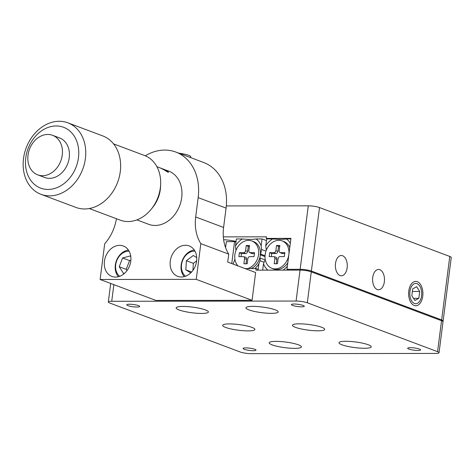 <?xml version="1.0" encoding="UTF-8"?>
<svg xmlns="http://www.w3.org/2000/svg" width="475" height="475" viewBox="0 0 475 475"><rect width="100%" height="100%" fill="white"/><g stroke="black" fill="none" stroke-linecap="round" stroke-linejoin="round"><path stroke-width="0.71" d="M136.96 307.034A6.502 1.134 7.3 0 1 130.209 306.274A6.502 1.134 7.3 0 1 126.789 304.813A6.502 1.134 7.3 0 1 129.515 304.243A6.502 1.134 7.3 0 1 136.266 305.003A6.502 1.134 7.3 0 1 139.686 306.464A6.502 1.134 7.3 0 1 136.96 307.034M253.258 350.687A6.502 1.134 7.3 0 1 246.507 349.927A6.502 1.134 7.3 0 1 243.093 348.466A6.502 1.134 7.3 0 1 245.818 347.89A6.502 1.134 7.3 0 1 252.569 348.656A6.502 1.134 7.3 0 1 255.989 350.117A6.502 1.134 7.3 0 1 253.258 350.687M417.858 350.479A6.502 1.134 7.3 0 1 411.107 349.713A6.502 1.134 7.3 0 1 407.692 348.252A6.502 1.134 7.3 0 1 410.418 347.682A6.502 1.134 7.3 0 1 417.169 348.442A6.502 1.134 7.3 0 1 420.583 349.903A6.502 1.134 7.3 0 1 417.858 350.479M301.56 306.826A6.502 1.134 7.3 0 1 294.803 306.06A6.502 1.134 7.3 0 1 291.389 304.606A6.502 1.134 7.3 0 1 294.114 304.03A6.502 1.134 7.3 0 1 300.865 304.796A6.502 1.134 7.3 0 1 304.285 306.256A6.502 1.134 7.3 0 1 301.56 306.826M182.97 306.452A16.251 2.838 -172.7 0 0 176.154 307.877A16.251 2.838 -172.7 0 0 184.698 311.529A16.251 2.838 -172.7 0 0 201.578 313.435A16.251 2.838 -172.7 0 0 208.388 312.01A16.251 2.838 -172.7 0 0 199.844 308.358A16.251 2.838 -172.7 0 0 182.97 306.452M229.49 323.914A16.251 2.838 -172.7 0 0 222.674 325.339A16.251 2.838 -172.7 0 0 231.218 328.991A16.251 2.838 -172.7 0 0 248.098 330.897A16.251 2.838 -172.7 0 0 254.909 329.466A16.251 2.838 -172.7 0 0 246.365 325.82A16.251 2.838 -172.7 0 0 229.49 323.914M276.011 341.371A16.251 2.838 -172.7 0 0 269.194 342.802A16.251 2.838 -172.7 0 0 277.738 346.447A16.251 2.838 -172.7 0 0 294.619 348.353A16.251 2.838 -172.7 0 0 301.435 346.928A16.251 2.838 -172.7 0 0 292.885 343.277A16.251 2.838 -172.7 0 0 276.011 341.371M252.759 306.363A16.251 2.838 -172.7 0 0 245.943 307.788A16.251 2.838 -172.7 0 0 254.487 311.44A16.251 2.838 -172.7 0 0 271.368 313.346A16.251 2.838 -172.7 0 0 278.178 311.921A16.251 2.838 -172.7 0 0 269.634 308.269A16.251 2.838 -172.7 0 0 252.759 306.363M299.28 323.825A16.251 2.838 -172.7 0 0 292.463 325.25A16.251 2.838 -172.7 0 0 301.007 328.902A16.251 2.838 -172.7 0 0 317.888 330.808A16.251 2.838 -172.7 0 0 324.704 329.377A16.251 2.838 -172.7 0 0 316.154 325.731A16.251 2.838 -172.7 0 0 299.28 323.825M345.8 341.282A16.251 2.838 -172.7 0 0 338.984 342.713A16.251 2.838 -172.7 0 0 347.528 346.358A16.251 2.838 -172.7 0 0 364.408 348.264A16.251 2.838 -172.7 0 0 371.224 346.839A16.251 2.838 -172.7 0 0 362.674 343.188A16.251 2.838 -172.7 0 0 345.8 341.282M113.863 284.644L111.732 301.287L296.079 301.049L300.046 270.103L255.936 270.156L256.138 268.571L245.094 268.583M231.758 263.583L234.573 241.621L226.343 241.632L225.578 247.612M111.732 301.287A8.128 1.419 -172.7 0 0 108.324 301.999A8.128 1.419 -172.7 0 0 109.796 303.038L240.059 351.928A8.128 1.419 -172.7 0 0 251.293 353.667L435.646 353.43A8.128 1.419 -172.7 0 0 439.048 352.717A8.128 1.419 -172.7 0 0 437.576 351.678L441.542 320.726A8.128 1.419 7.3 0 1 443.015 321.771L439.048 352.717M300.046 270.103A8.128 1.419 7.3 0 1 311.279 271.842L307.319 302.789L437.576 351.678M307.319 302.789A8.128 1.419 -172.7 0 0 296.079 301.049M311.279 271.842L441.542 320.726M256.138 268.571L258.163 269.331M234.573 241.621L235.968 242.143M335.516 263.471A10.159 5.949 89.9 0 0 341.341 275.809A10.159 5.949 89.9 0 0 347.142 267.835A10.159 5.949 89.9 0 0 341.317 255.497A10.159 5.949 89.9 0 0 335.516 263.471M409.949 291.407A10.159 5.949 89.9 0 0 415.773 303.745A10.159 5.949 89.9 0 0 421.58 295.771A10.159 5.949 89.9 0 0 415.75 283.433A10.159 5.949 89.9 0 0 409.949 291.407M372.733 277.436A10.159 5.949 89.9 0 0 378.557 289.774A10.159 5.949 89.9 0 0 384.358 281.8A10.159 5.949 89.9 0 0 378.533 269.462A10.159 5.949 89.9 0 0 372.733 277.436M308.281 205.823A8.128 1.419 7.3 0 1 319.515 207.563L311.38 271.047A8.128 1.419 -172.7 0 0 300.147 269.307L308.281 205.823L226.308 205.93M319.515 207.563L449.772 256.447A8.128 1.419 7.3 0 1 451.25 257.492L443.116 320.975A8.128 1.419 -172.7 0 0 441.643 319.936L449.772 256.447M223.327 236.877L266.457 236.823L266.255 238.408L290.943 238.379L286.977 269.325L289.085 270.115M266.255 238.408L267.651 238.931M311.38 271.047L441.643 319.936M286.977 269.325L300.147 269.307M442.742 321.332A8.128 1.419 -172.7 0 0 443.116 320.975M104.435 261.232A16.251 12.861 -69.4 0 0 111.892 276.426A16.251 12.861 -69.4 0 0 130.768 261.197A16.251 12.861 -69.4 0 0 123.31 245.997A16.251 12.861 -69.4 0 0 104.435 261.232M170.27 261.143A16.251 12.861 -69.4 0 0 177.727 276.343A16.251 12.861 -69.4 0 0 196.608 261.113A16.251 12.861 -69.4 0 0 189.151 245.913A16.251 12.861 -69.4 0 0 170.27 261.143M116.434 218.726A40.63 32.146 110.6 0 1 104.696 243.776L100.118 279.484L196.246 279.359L200.818 243.651A40.63 32.146 110.6 0 1 195.682 216.974L198.158 197.636A48.753 38.576 -69.4 0 0 175.786 152.042A48.753 38.576 -69.4 0 0 145.279 155.8M100.118 279.484L155.942 300.438L252.071 300.313L255.627 272.537L227.715 262.063L228.73 254.125A40.63 32.146 110.6 0 1 223.594 227.448L226.07 208.109A48.753 38.576 -69.4 0 0 203.698 162.515L175.786 152.042M196.246 279.359L252.071 300.313M200.818 243.651L228.73 254.125M235.927 250.462L235.481 245.937L236.378 238.973L242.428 238.967A18.282 14.464 -69.4 0 0 235.481 245.937M242.428 238.967C248.443 239.531 252.967 239.525 256.001 238.949L262.052 238.937L261.161 245.902A18.282 14.464 -69.4 0 0 256.001 238.949M261.161 245.902L261.553 249.476L260.686 254.119L259.997 254.707M233.154 264.106L233.201 263.75A18.282 14.464 -69.4 0 0 233.362 264.183M254.861 268.571A18.282 14.464 -69.4 0 0 258.881 263.72L258.056 270.156M265.958 251.127L261.553 249.476M266.451 240.588L262.052 238.937M265.044 255.758L260.686 254.119M265.014 256.589L260.365 254.843M265.341 260.027L260.175 258.091L260.11 260.757L258.881 263.72M259.493 258.673L260.175 258.091M264.136 262.265L260.11 260.757M233.201 263.75L234.911 259.303M266.166 249.47L265.768 245.896L266.665 238.931L272.715 238.925A18.282 14.464 -69.4 0 0 265.768 245.896M272.715 238.925C278.724 239.489 283.248 239.483 286.288 238.907L290.878 238.901M290.308 243.337A18.282 14.464 -69.4 0 0 286.288 238.907M262.663 270.15L263.488 263.714A18.282 14.464 -69.4 0 0 267.93 270.144M283.076 270.127A18.282 14.464 -69.4 0 0 287.381 266.208M263.488 263.714L264.717 260.751M129.123 251.227A13.811 10.931 -69.4 0 0 117.539 258.928A13.811 10.931 -69.4 0 0 117.396 273.683A13.811 10.931 -69.4 0 0 119.706 276.313M118.406 276.717A15.438 12.213 110.6 0 1 117.206 275.09A15.438 12.213 110.6 0 1 116.856 259.647A15.438 12.213 110.6 0 1 128.41 250.064M130.815 256.791L130.281 255.948L122.603 257.984L119.231 266.742L123.53 273.457L124.753 273.137M130.868 260.264L129.58 260.603L126.207 269.361L127.003 270.602M126.207 269.361L119.231 266.742M129.58 260.603L122.603 257.984M194.964 251.144A13.811 10.931 -69.4 0 0 182.513 260.781A13.811 10.931 -69.4 0 0 185.547 276.23M184.247 276.634A15.438 12.213 110.6 0 1 182.24 260.68A15.438 12.213 110.6 0 1 194.251 249.981M196.733 257.598L193.295 255.491L186.372 260.71L185.826 269.842L190.772 272.882M191.615 272.015L185.826 269.842M196.638 260.846L193.355 263.328L192.927 270.406M193.355 263.328L186.372 260.71M136.889 219.895L148.663 224.313A28.441 22.503 -69.4 0 0 172.722 216.998A28.441 22.503 -69.4 0 0 181.646 188.908A28.441 22.503 -69.4 0 0 168.649 171.059L165.46 169.961C167.782 171.214 168.667 171.998 168.114 172.312L162.112 168.708L156.875 166.642M168.506 172.283L168.114 172.312M167.283 171.879L167.509 171.54L167.586 172.057M167.236 171.558C167.58 171.338 166.844 170.751 165.021 169.795L160.776 168.108L167.236 171.558M160.645 184.348L160.538 186.794A28.441 22.503 110.6 0 1 155.948 202.635A28.441 22.503 110.6 0 1 152.908 207.13L151.377 209.042A34.532 27.324 -69.4 0 0 155.07 203.585A34.532 27.324 -69.4 0 0 160.645 184.348A34.532 27.324 -69.4 0 0 144.501 155.491L113.549 143.872M37.721 174.859L44.697 177.484A21.126 16.714 -69.4 0 0 66.007 167.342A21.126 16.714 -69.4 0 0 59.541 137.922L52.565 135.304A21.126 16.714 -69.4 0 0 31.255 145.439A21.126 16.714 -69.4 0 0 37.721 174.859A21.126 16.714 -69.4 0 0 59.031 164.724A21.126 16.714 -69.4 0 0 52.565 135.304M73.488 172.538A32.502 25.715 -69.4 0 0 68.044 129.639A32.502 25.715 -69.4 0 0 30.756 142.868A32.502 25.715 -69.4 0 0 36.195 185.767A32.502 25.715 -69.4 0 0 73.488 172.538M79.551 176.005A38.19 30.216 -69.4 0 0 67.866 122.823A38.19 30.216 -69.4 0 0 29.343 141.14A38.19 30.216 -69.4 0 0 41.028 194.328A38.19 30.216 -69.4 0 0 79.551 176.005M41.028 194.328L75.917 207.427A38.19 30.216 -69.4 0 0 114.439 189.103A38.19 30.216 -69.4 0 0 102.754 135.915L67.866 122.823M89.282 208.537L120.234 220.151A34.532 27.324 -69.4 0 0 151.377 209.042M236.063 241.431A16.251 2.838 -172.7 0 0 223.63 239.673M271.866 268.304A14.624 11.572 -69.4 0 0 288.853 254.6A14.624 11.572 -69.4 0 0 282.144 240.92A14.624 11.572 -69.4 0 0 265.151 254.63A14.624 11.572 -69.4 0 0 271.866 268.304L273.606 268.963A14.624 11.572 -69.4 0 0 287.808 262.853M289.756 247.653A14.624 11.572 -69.4 0 0 283.884 241.573L282.144 240.92M284.317 256.589L284.828 252.617L280.547 252.623A2.031 1.609 110.6 0 1 279.953 252.486A2.031 1.609 110.6 0 1 279.158 250.646L279.817 245.486L276.527 245.492L275.862 250.646A2.031 1.609 110.6 0 1 273.962 252.635L269.687 252.641L269.177 256.607L273.457 256.601A2.031 1.609 110.6 0 1 273.778 256.642A2.031 1.609 110.6 0 1 274.847 258.584L274.188 263.744L277.477 263.738L278.142 258.578A2.031 1.609 110.6 0 1 280.042 256.595L284.317 256.589M273.778 256.642L275.702 257.123A2.256 1.787 110.6 0 1 276.895 259.279L276.319 263.738M279.698 246.406L278.54 246.412L277.911 251.346A2.256 1.787 110.6 0 1 275.797 253.555L271.7 253.561L271.314 256.607M271.7 253.561L269.687 252.641M278.54 246.412L276.527 245.492M284.709 253.543L282.382 253.543A2.256 1.787 110.6 0 1 281.723 253.389L279.953 252.486M251.132 268.577A14.624 11.572 -69.4 0 0 260.312 255.289A14.624 11.572 -69.4 0 0 253.602 241.615L251.857 240.962A14.624 11.572 -69.4 0 0 234.864 254.665A14.624 11.572 -69.4 0 0 237.975 265.911M247.54 268.583A14.624 11.572 -69.4 0 0 258.566 254.636A14.624 11.572 -69.4 0 0 251.857 240.962M254.036 256.625L254.541 252.658L250.266 252.664A2.031 1.609 110.6 0 1 249.672 252.522A2.031 1.609 110.6 0 1 248.87 250.681L249.529 245.522L246.24 245.527L245.581 250.687A2.031 1.609 110.6 0 1 243.681 252.67L239.4 252.676L238.889 256.642L243.17 256.642A2.031 1.609 110.6 0 1 243.491 256.678A2.031 1.609 110.6 0 1 244.56 258.62L243.901 263.779L247.196 263.773L247.855 258.62A2.031 1.609 110.6 0 1 249.755 256.631L254.036 256.625M243.491 256.678L245.415 257.159A2.256 1.787 110.6 0 1 246.608 259.32L246.038 263.779M249.411 246.448L248.259 246.448L247.623 251.382A2.256 1.787 110.6 0 1 245.51 253.591L241.413 253.597L241.027 256.642M241.413 253.597L239.4 252.676M248.259 246.448L246.24 245.527M254.422 253.579L252.094 253.585A2.256 1.787 110.6 0 1 251.435 253.424L249.672 252.522M422.738 296.204A12.19 7.143 89.9 0 0 415.75 281.396A12.19 7.143 89.9 0 0 408.785 290.967A12.19 7.143 89.9 0 0 415.779 305.775A12.19 7.143 89.9 0 0 422.738 296.204M412.716 288.842L411.831 295.711L414.883 300.461L418.813 298.336L419.692 291.46L416.64 286.716L412.716 288.842M412.377 291.472L419.692 291.46M413.517 298.342L418.813 298.336M178.808 153.176A12.19 2.132 7.3 0 1 190.796 156.857L190.701 157.641M195.682 216.974L223.594 227.448M198.158 197.636L226.07 208.109M276.895 259.279L274.847 258.584M275.797 253.555L273.962 252.635M277.911 251.346L275.862 250.646M282.382 253.543L280.547 252.623M246.608 259.32L244.56 258.62M245.51 253.591L243.681 252.67M247.623 251.382L245.581 250.687M252.094 253.585L250.266 252.664M110.699 283.456L108.324 301.999"/></g></svg>
